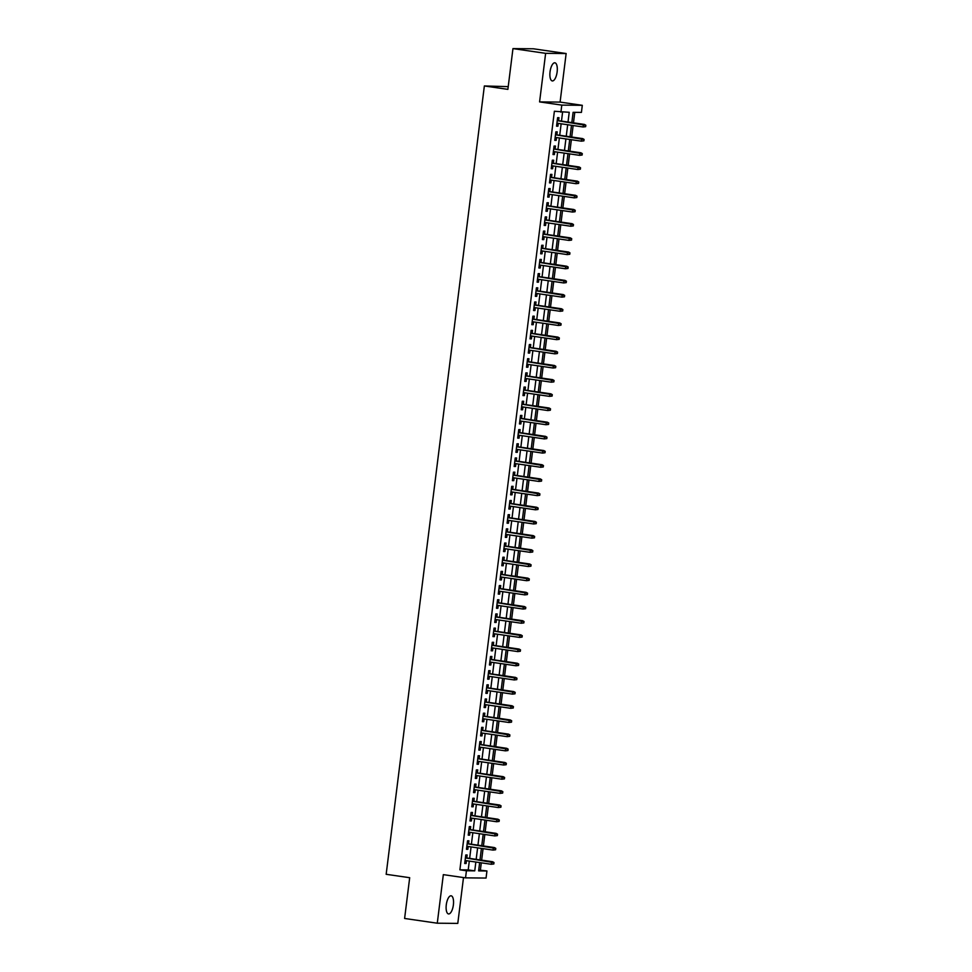 <?xml version="1.0" encoding="UTF-8"?>
<svg xmlns="http://www.w3.org/2000/svg" width="972" height="972" viewBox="0 0 972 972"><rect width="100%" height="100%" fill="white"/><g stroke="black" fill="none" stroke-linecap="round" stroke-linejoin="round"><path stroke-width="1.46" d="M453.377 904.908A9.161 3.524 98.2 0 0 451.142 895.807A9.161 3.524 98.2 0 0 446.282 904.835A9.161 3.524 98.2 0 0 448.517 913.935A9.161 3.524 98.2 0 0 453.377 904.908M557.138 71.904A9.161 3.524 98.2 0 0 554.903 62.803A9.161 3.524 98.2 0 0 550.043 71.831A9.161 3.524 98.2 0 0 552.278 80.931A9.161 3.524 98.2 0 0 557.138 71.904M478.734 870.001L486.936 870.973L486.061 878.056L465.539 877.862L466.426 870.766L474.749 870.851L475.843 862.043M508.222 86.642L484.36 85.961L386.163 874.302L409.686 877.704L404.607 918.467L437.279 923.206L457.788 923.4L463.498 877.558M484.36 85.961L507.882 89.363L512.961 48.6L533.47 48.794L566.141 53.533L545.632 53.339L539.582 101.902L561.792 105.11L582.301 105.316L581.426 112.4L573.103 112.327L571.828 122.606M539.582 101.902L560.091 102.096L566.141 53.533M560.091 102.096L582.301 105.316M480.399 870.025L481.298 862.832M481.638 860.147L483.06 848.653M483.4 845.968L484.834 834.474M485.162 831.789L486.595 820.295M486.936 817.61L488.369 806.116M488.697 803.431L490.131 791.937M490.459 789.252L491.893 777.758M492.233 775.073L493.667 763.579M493.995 760.894L495.428 749.4M495.756 746.715L497.19 735.221M497.53 732.536L498.964 721.042M499.292 718.357L500.726 706.863M501.066 704.178L502.488 692.684M502.828 689.999L504.261 678.505M504.59 675.819L506.023 664.326M506.363 661.64L507.785 650.147M508.125 647.461L509.559 635.967M509.887 633.282L511.321 621.788M511.661 619.103L513.095 607.609M513.423 604.924L514.856 593.43M515.184 590.745L516.618 579.251M516.958 576.566L518.392 565.072M518.72 562.387L520.154 550.893M520.482 548.208L521.915 536.714M522.256 534.029L523.689 522.535M524.017 519.85L525.451 508.356M525.791 505.671L527.213 494.177M527.553 491.492L528.987 479.998M529.315 477.313L530.748 465.819M531.089 463.134L532.51 451.64M532.85 448.955L534.284 437.461M534.612 434.776L536.046 423.282M536.386 420.597L537.808 409.103M538.148 406.418L539.582 394.924M539.91 392.238L541.343 380.745M541.683 378.059L543.117 366.565M543.445 363.88L544.879 352.386M545.207 349.701L546.641 338.207M546.981 335.522L548.415 324.028M548.743 321.343L550.176 309.849M550.504 307.176L551.938 295.682M552.278 292.997L553.712 281.503M554.04 278.818L555.474 267.324M555.814 264.639L557.235 253.145M557.576 250.46L559.009 238.966M559.337 236.281L560.771 224.787M561.111 222.102L562.533 210.608M562.873 207.923L564.307 196.429M564.635 193.744L566.068 182.25M566.409 179.565L567.842 168.071M568.17 165.386L569.604 153.892M569.932 151.207L571.366 139.713M571.706 137.028L573.14 125.534M573.468 122.849L574.78 112.339M512.961 48.6L545.632 53.339M466.779 857.997L467.155 854.983L465.77 854.971L464.713 863.476L466.098 863.501L466.451 860.682M468.54 843.818L468.917 840.804L467.532 840.792L466.475 849.297L467.86 849.321L468.212 846.503M470.314 829.638L470.691 826.625L469.294 826.613L468.237 835.13L469.622 835.142L469.974 832.324M472.076 815.459L472.453 812.446L471.068 812.434L470.011 820.951L471.396 820.963L471.748 818.145M473.838 801.28L474.215 798.267L472.829 798.255L471.772 806.772L473.157 806.784L473.51 803.966M475.612 787.101L475.988 784.088L474.603 784.076L473.534 792.593L474.919 792.605L475.272 789.786M477.373 772.922L477.75 769.909L476.365 769.897L475.308 778.414L476.693 778.426L477.045 775.607M479.147 758.743L479.512 755.742L478.127 755.718L477.07 764.235L478.455 764.247L478.807 761.428M480.909 744.564L481.286 741.563L479.901 741.539L478.832 750.056L480.217 750.068L480.569 747.249M482.671 730.385L483.048 727.384L481.662 727.36L480.605 735.877L481.99 735.889L482.343 733.07M484.445 716.206L484.809 713.205L483.424 713.181L482.367 721.698L483.752 721.71L484.105 718.891M486.207 702.027L486.583 699.026L485.198 699.014L484.129 707.519L485.526 707.531L485.866 704.712M487.968 687.848L488.345 684.847L486.96 684.835L485.903 693.34L487.288 693.352L487.64 690.533M489.742 673.669L490.107 670.668L488.722 670.656L487.665 679.161L489.05 679.173L489.402 676.354M491.504 659.49L491.881 656.489L490.495 656.477L489.438 664.982L490.824 664.994L491.164 662.175M493.266 645.311L493.642 642.31L492.257 642.298L491.2 650.803L492.585 650.815L492.938 647.996M495.04 631.132L495.404 628.131L494.019 628.119L492.962 636.624L494.347 636.636L494.699 633.817M496.801 616.953L497.178 613.952L495.793 613.94L494.736 622.444L496.121 622.457L496.473 619.638M498.563 602.774L498.94 599.773L497.555 599.76L496.498 608.265L497.883 608.278L498.235 605.459M500.337 588.595L500.714 585.594L499.329 585.581L498.259 594.086L499.644 594.099L499.997 591.28M502.099 574.416L502.475 571.415L501.09 571.402L500.033 579.907L501.418 579.92L501.771 577.101M503.861 560.237L504.237 557.235L502.852 557.223L501.795 565.728L503.18 565.74L503.532 562.922M505.634 546.057L506.011 543.056L504.626 543.044L503.557 551.549L504.942 551.561L505.294 548.743M507.396 531.878L507.773 528.877L506.388 528.865L505.331 537.37L506.716 537.382L507.068 534.564M509.17 517.699L509.535 514.698L508.149 514.686L507.092 523.191L508.478 523.203L508.83 520.385M510.932 503.52L511.308 500.519L509.923 500.507L508.854 509.012L510.239 509.024L510.592 506.205M512.694 489.341L513.07 486.34L511.685 486.328L510.628 494.833L512.013 494.845L512.365 492.026M514.467 475.162L514.832 472.161L513.447 472.149L512.39 480.654L513.775 480.666L514.127 477.847M516.229 460.983L516.606 457.982L515.221 457.97L514.152 466.475L515.549 466.487L515.889 463.668M517.991 446.804L518.368 443.803L516.983 443.791L515.925 452.296L517.311 452.308L517.663 449.489M519.765 432.625L520.129 429.624L518.744 429.612L517.687 438.117L519.072 438.129L519.425 435.31M521.527 418.446L521.903 415.445L520.518 415.433L519.461 423.938L520.846 423.95L521.199 421.131M523.288 404.267L523.665 401.266L522.28 401.254L521.223 409.759L522.608 409.771L522.96 406.952M525.062 390.088L525.439 387.087L524.042 387.075L522.985 395.58L524.37 395.592L524.722 392.773M526.824 375.909L527.201 372.908L525.816 372.896L524.759 381.401L526.144 381.413L526.496 378.594M528.586 361.73L528.962 358.729L527.577 358.717L526.52 367.222L527.905 367.234L528.258 364.415M530.36 347.551L530.736 344.55L529.351 344.538L528.282 353.043L529.667 353.055L530.019 350.236M532.121 333.372L532.498 330.371L531.113 330.358L530.056 338.863L531.441 338.876L531.793 336.057M533.895 319.193L534.26 316.192L532.875 316.179L531.818 324.684L533.203 324.697L533.555 321.878M535.657 305.014L536.034 302.013L534.649 302L533.579 310.505L534.965 310.518L535.317 307.699M537.419 290.835L537.795 287.834L536.41 287.821L535.353 296.326L536.738 296.339L537.091 293.52M539.193 276.656L539.557 273.654L538.172 273.642L537.115 282.147L538.5 282.159L538.853 279.341M540.954 262.476L541.331 259.475L539.946 259.463L538.877 267.968L540.274 267.98L540.614 265.162M542.716 248.297L543.093 245.296L541.708 245.284L540.651 253.789L542.036 253.801L542.388 250.983M544.49 234.118L544.855 231.117L543.47 231.105L542.412 239.61L543.798 239.622L544.15 236.804M546.252 219.939L546.629 216.938L545.243 216.926L544.186 225.431L545.571 225.443L545.912 222.624M548.014 205.772L548.39 202.759L547.005 202.747L545.948 211.252L547.333 211.276L547.686 208.445M549.788 191.593L550.164 188.58L548.767 188.568L547.71 197.073L549.095 197.097L549.447 194.266M551.549 177.414L551.926 174.401L550.541 174.389L549.484 182.894L550.869 182.918L551.221 180.099M553.311 163.235L553.688 160.222L552.303 160.21L551.245 168.715L552.631 168.739L552.983 165.92M555.085 149.056L555.462 146.043L554.076 146.031L553.007 154.536L554.392 154.56L554.745 151.741M556.847 134.877L557.223 131.864L555.838 131.852L554.781 140.369L556.166 140.381L556.519 137.562M568.013 122.059L569.228 112.29L554.38 111.258L459.89 869.819L468.212 869.904L469.306 861.095M469.646 858.41L471.068 846.916M471.408 844.231L472.842 832.737M473.17 830.052L474.603 818.558M474.944 815.873L476.365 804.379M476.705 801.693L478.139 790.2M478.467 787.514L479.901 776.021M480.241 773.335L481.675 761.841M482.003 759.156L483.436 747.662M483.764 744.977L485.198 733.483M485.538 730.798L486.972 719.304M487.3 716.619L488.734 705.125M489.062 702.44L490.495 690.946M490.836 688.261L492.269 676.767M492.597 674.082L494.031 662.588M494.371 659.903L495.793 648.409M496.133 645.724L497.567 634.23M497.895 631.545L499.329 620.051M499.669 617.366L501.09 605.872M501.43 603.187L502.864 591.693M503.192 589.008L504.626 577.514M504.966 574.829L506.4 563.335M506.728 560.65L508.162 549.156M508.49 546.471L509.923 534.977M510.264 532.292L511.697 520.798M512.025 518.112L513.459 506.619M513.787 503.933L515.221 492.44M515.561 489.754L516.995 478.26M517.323 475.575L518.756 464.081M519.097 461.396L520.518 449.902M520.858 447.217L522.292 435.723M522.62 433.038L524.054 421.544M524.394 418.859L525.816 407.365M526.156 404.68L527.589 393.186M527.918 390.501L529.351 379.007M529.691 376.322L531.113 364.828M531.453 362.143L532.887 350.649M533.215 347.964L534.649 336.47M534.989 333.785L536.423 322.291M536.751 319.606L538.184 308.112M538.512 305.427L539.946 293.933M540.286 291.26L541.72 279.766M542.048 277.081L543.482 265.587M543.81 262.902L545.243 251.408M545.584 248.723L547.017 237.229M547.345 234.544L548.779 223.05M549.119 220.365L550.541 208.871M550.881 206.185L552.315 194.692M552.643 192.006L554.076 180.513M554.417 177.827L555.838 166.334M556.178 163.648L557.612 152.154M557.94 149.469L559.374 137.975M559.714 135.29L561.148 123.796M561.476 121.111L562.581 112.217M558.608 120.698L558.985 117.685L557.6 117.673L556.543 126.19L557.928 126.202L558.28 123.383M465.539 877.862L443.329 874.642L437.279 923.206M459.89 869.819L466.426 870.766M560.917 112.205L561.792 105.11M479.658 862.589L478.625 870.888L486.936 870.973M571.487 125.291L570.066 136.785M569.726 139.47L568.292 150.964M567.964 153.649L566.53 165.143M566.19 167.828L564.756 179.322M564.428 182.007L562.995 193.501M562.667 196.186L561.233 207.68M560.893 210.365L559.459 221.859M559.131 224.544L557.697 236.038M557.369 238.723L555.935 250.217M555.595 252.902L554.162 264.396M553.833 267.081L552.4 278.575M552.06 281.26L550.638 292.754M550.298 295.439L548.864 306.933M548.536 309.618L547.102 321.112M546.762 323.798L545.341 335.291M545 337.977L543.567 349.47M543.239 352.156L541.805 363.65M541.465 366.335L540.043 377.829M539.703 380.514L538.269 392.008M537.941 394.693L536.508 406.187M536.167 408.872L534.734 420.366M534.406 423.051L532.972 434.545M532.644 437.23L531.21 448.724M530.87 451.409L529.436 462.903M529.108 465.588L527.675 477.082M527.346 479.767L525.913 491.261M525.573 493.946L524.139 505.44M523.811 508.125L522.377 519.619M522.037 522.304L520.615 533.798M520.275 536.483L518.841 547.977M518.513 550.662L517.08 562.156M516.74 564.841L515.318 576.335M514.978 579.02L513.544 590.514M513.216 593.187L511.782 604.681M511.442 607.366L510.008 618.86M509.68 621.545L508.247 633.039M507.919 635.724L506.485 647.218M506.145 649.904L504.711 661.397M504.383 664.083L502.949 675.576M502.621 678.262L501.188 689.756M500.847 692.441L499.414 703.935M499.086 706.62L497.652 718.114M497.312 720.799L495.89 732.293M495.55 734.978L494.116 746.472M493.788 749.157L492.354 760.651M492.014 763.336L490.593 774.83M490.253 777.515L488.819 789.009M488.491 791.694L487.057 803.188M486.717 805.873L485.295 817.367M484.955 820.052L483.521 831.546M483.193 834.231L481.76 845.725M481.419 848.41L479.986 859.904M476.171 859.357L477.604 847.863M477.945 845.178L479.378 833.684M479.706 830.999L481.14 819.505M481.468 816.82L482.902 805.326M483.242 802.641L484.676 791.147M485.004 788.462L486.437 776.968M486.778 774.283L488.199 762.789M488.539 760.104L489.973 748.61M490.301 745.925L491.735 734.431M492.075 731.746L493.497 720.252M493.837 717.567L495.27 706.073M495.599 703.388L497.032 691.894M497.372 689.209L498.794 677.715M499.134 675.03L500.568 663.536M500.896 660.851L502.33 649.357M502.67 646.672L504.103 635.178M504.432 632.493L505.865 620.999M506.193 618.313L507.627 606.82M507.967 604.134L509.401 592.641M509.729 589.955L511.163 578.462M511.491 575.776L512.924 564.282M513.265 561.597L514.698 550.103M515.026 547.418L516.46 535.924M516.8 533.239L518.222 521.745M518.562 519.06L519.996 507.566M520.324 504.881L521.757 493.387M522.098 490.702L523.519 479.208M523.859 476.523L525.293 465.029M525.621 462.344L527.055 450.85M527.395 448.165L528.817 436.671M529.157 433.986L530.591 422.492M530.919 419.807L532.352 408.313M532.692 405.628L534.126 394.134M534.454 391.449L535.888 379.955M536.216 377.27L537.65 365.776M537.99 363.091L539.424 351.597M539.752 348.912L541.185 337.418M541.525 334.733L542.947 323.239M543.287 320.553L544.721 309.06M545.049 306.374L546.483 294.88M546.823 292.195L548.244 280.701M548.585 278.016L550.018 266.522M550.346 263.837L551.78 252.343M552.12 249.67L553.542 238.164M553.882 235.491L555.316 223.997M555.644 221.312L557.077 209.818M557.418 207.133L558.851 195.639M559.179 192.954L560.613 181.46M560.941 178.775L562.375 167.281M562.715 164.596L564.149 153.102M564.477 150.417L565.911 138.923M566.239 136.238L567.672 124.744M468.212 869.904L474.749 870.851M556.567 125.996L557.928 126.202M554.805 140.175L556.166 140.381M553.032 154.354L554.392 154.56M551.27 168.533L552.631 168.739M549.496 182.712L550.869 182.918M547.734 196.891L549.095 197.097M545.972 211.07L547.333 211.276M544.198 225.249L545.571 225.443M542.437 239.428L543.798 239.622M540.675 253.607L542.036 253.801M538.901 267.786L540.274 267.98M537.139 281.965L538.5 282.159M535.378 296.144L536.738 296.339M533.604 310.323L534.965 310.518M531.842 324.502L533.203 324.697M530.08 338.681L531.441 338.876M528.306 352.86L529.667 353.055M526.545 367.039L527.905 367.234M524.783 381.218L526.144 381.413M523.009 395.397L524.37 395.592M521.247 409.577L522.608 409.771M519.473 423.756L520.846 423.95M517.712 437.935L519.072 438.129M515.95 452.114L517.311 452.308M514.176 466.293L515.549 466.487M512.414 480.472L513.775 480.666M510.652 494.651L512.013 494.845M508.878 508.83L510.239 509.024M507.117 523.009L508.478 523.203M505.355 537.188L506.716 537.382M503.581 551.367L504.942 551.561M501.819 565.546L503.18 565.74M500.058 579.725L501.418 579.92M498.284 593.904L499.644 594.099M496.522 608.083L497.883 608.278M494.748 622.262L496.121 622.457M492.986 636.441L494.347 636.636M491.225 650.62L492.585 650.815M489.451 664.799L490.824 664.994M487.689 678.978L489.05 679.173M485.927 693.158L487.288 693.352M484.153 707.337L485.526 707.531M482.391 721.516L483.752 721.71M480.63 735.683L481.99 735.889M478.856 749.862L480.217 750.068M477.094 764.041L478.455 764.247M475.332 778.22L476.693 778.426M473.558 792.399L474.919 792.605M471.797 806.578L473.157 806.784M470.035 820.757L471.396 820.963M468.261 834.936L469.622 835.142M466.499 849.115L467.86 849.321M464.725 863.294L466.098 863.501M585.654 126.664L585.837 125.242L585.654 126.664L583.115 126.98L556.92 123.177M585.108 126.664L583.115 126.98L583.431 124.428L584.427 124.428L557.248 120.492M585.278 125.242L557.235 120.625M585.837 125.242L584.427 124.428M583.893 140.843L584.075 139.421L583.893 140.843L581.353 141.159L555.146 137.356M583.334 140.843L581.353 141.159L581.669 138.607L582.665 138.607L555.486 134.671M583.516 139.421L555.474 134.804M584.075 139.421L582.665 138.607M582.131 155.022L582.301 153.6L582.131 155.022L579.579 155.338L553.384 151.535M581.572 155.01L579.579 155.338L579.895 152.786L580.892 152.786L553.724 148.85M581.754 153.6L553.7 148.983M582.301 153.6L580.892 152.786M580.357 169.201L580.539 167.779L580.357 169.201L577.818 169.517L551.622 165.714M579.81 169.189L577.818 169.517L578.133 166.965L579.13 166.965L551.95 163.029M579.98 167.779L551.938 163.162M580.539 167.779L579.13 166.965M578.595 183.38L578.777 181.958L578.595 183.38L576.044 183.696L549.848 179.893M578.036 183.368L576.044 183.696L576.372 181.144L577.368 181.144L550.188 177.208M578.219 181.958L550.176 177.341M578.777 181.958L577.368 181.144M576.833 197.559L577.004 196.137L576.833 197.559L574.282 197.875L548.087 194.072M576.275 197.547L574.282 197.875L574.598 195.323L575.594 195.323L548.427 191.387M576.457 196.137L548.402 191.52M577.004 196.137L575.594 195.323M575.06 211.738L575.242 210.317L575.06 211.738L572.52 212.054L546.325 208.251M574.513 211.726L572.52 212.054L572.836 209.502L573.832 209.502L546.653 205.566M574.683 210.317L546.641 205.7M575.242 210.317L573.832 209.502M573.298 225.917L573.468 224.496L573.298 225.917L570.746 226.233L544.551 222.43M572.739 225.905L570.746 226.233L571.074 223.681L572.071 223.681L544.891 219.745M572.921 224.496L544.867 219.879M573.468 224.496L572.071 223.681M571.536 240.096L571.706 238.675L571.536 240.096L568.985 240.412L542.789 236.609M570.977 240.084L568.985 240.412L569.3 237.861L570.297 237.861L543.117 233.924M571.159 238.675L543.105 234.058M571.706 238.675L570.297 237.861M569.762 254.275L569.944 252.854L569.762 254.275L567.223 254.591L541.027 250.788M569.215 254.263L567.223 254.591L567.539 252.04L568.535 252.04L541.355 248.103M569.385 252.854L541.343 248.237M569.944 252.854L568.535 252.04M568 268.454L568.17 267.033L568 268.454L565.449 268.77L539.253 264.967M567.441 268.442L565.449 268.77L565.777 266.219L566.773 266.219L539.594 262.282M567.624 267.033L539.569 262.416M568.17 267.033L566.773 266.219M566.239 282.633L566.409 281.212L566.239 282.633L563.687 282.949L537.492 279.146M565.68 282.621L563.687 282.949L564.003 280.386L564.999 280.398L537.82 276.461M565.85 281.212L537.808 276.595M566.409 281.212L564.999 280.398M564.465 296.812L564.647 295.391L564.465 296.812L561.925 297.128L535.73 293.325M563.918 296.8L561.925 297.128L562.241 294.565L563.238 294.577L536.058 290.64M564.088 295.391L536.046 290.774M564.647 295.391L563.238 294.577M562.703 310.991L562.873 309.57L562.703 310.991L560.151 311.295L533.956 307.504M562.144 310.979L560.151 311.295L560.467 308.744L561.476 308.756L534.296 304.819M562.326 309.57L534.272 304.953M562.873 309.57L561.476 308.756M560.929 325.17L561.111 323.749L560.929 325.17L558.39 325.474L532.194 321.683M560.382 325.158L558.39 325.474L558.706 322.923L559.702 322.935L532.522 318.998M560.552 323.749L532.51 319.132M561.111 323.749L559.702 322.935M559.167 339.35L559.35 337.928L559.167 339.35L556.628 339.653L530.42 335.862M558.608 339.337L556.628 339.653L556.944 337.102L557.94 337.114L530.761 333.177M558.791 337.928L530.748 333.311M559.35 337.928L557.94 337.114M557.406 353.529L557.576 352.107L557.406 353.529L554.854 353.832L528.659 350.042M556.847 353.516L554.854 353.832L555.17 351.281L556.178 351.293L528.999 347.356M557.029 352.095L528.975 347.49M557.576 352.107L556.178 351.293M555.632 367.708L555.814 366.286L555.632 367.708L553.092 368.011L526.897 364.221M555.085 367.695L553.092 368.011L553.408 365.46L554.405 365.472L527.225 361.535M555.255 366.274L527.213 361.669M555.814 366.286L554.405 365.472M553.87 381.887L554.052 380.465L553.87 381.887L551.331 382.19L525.123 378.4M553.311 381.875L551.331 382.19L551.646 379.639L552.643 379.651L525.463 375.714M553.493 380.453L525.451 375.848M554.052 380.465L552.643 379.651M552.108 396.066L552.278 394.644L552.108 396.066L549.557 396.369L523.361 392.579M551.549 396.054L549.557 396.369L549.873 393.818L550.869 393.83L523.701 389.894M551.732 394.632L523.677 390.027M552.278 394.644L550.869 393.83M550.334 410.245L550.517 408.823L550.334 410.245L547.795 410.548L521.6 406.758M549.788 410.233L547.795 410.548L548.111 407.997L549.107 408.009L521.928 404.073M549.958 408.811L521.915 404.206M550.517 408.823L549.107 408.009M548.572 424.424L548.755 423.002L548.572 424.424L546.021 424.728L519.826 420.937M548.014 424.412L546.021 424.728L546.349 422.176L547.345 422.188L520.166 418.252M548.196 422.99L520.154 418.385M548.755 423.002L547.345 422.188M546.811 438.603L546.981 437.181L546.811 438.603L544.259 438.907L518.064 435.116M546.252 438.591L544.259 438.907L544.575 436.355L545.571 436.367L518.404 432.431M546.434 437.169L518.38 432.564M546.981 437.181L545.571 436.367M545.037 452.77L545.219 451.36L545.037 452.77L542.498 453.086L516.302 449.295M544.49 452.77L542.498 453.086L542.813 450.534L543.81 450.546L516.63 446.61M544.66 451.348L516.618 446.743M545.219 451.36L543.81 450.546M543.275 466.949L543.445 465.539L543.275 466.949L540.724 467.265L514.528 463.474M542.716 466.949L540.724 467.265L541.052 464.713L542.048 464.725L514.868 460.789M542.898 465.527L514.844 460.922M543.445 465.539L542.048 464.725M541.513 481.128L541.683 479.718L541.513 481.128L538.962 481.444L512.766 477.653M540.954 481.128L538.962 481.444L539.278 478.892L540.274 478.904L513.095 474.968M541.125 479.706L513.082 475.101M541.683 479.718L540.274 478.904M539.739 495.307L539.922 493.898L539.739 495.307L537.2 495.623L511.005 491.832M539.193 495.307L537.2 495.623L537.516 493.071L538.512 493.083L511.333 489.147M539.363 493.885L511.321 489.281M539.922 493.898L538.512 493.083M537.978 509.486L538.148 508.077L537.978 509.486L535.426 509.802L509.231 506.011M537.419 509.486L535.426 509.802L535.742 507.25L536.751 507.263L509.571 503.326M537.601 508.064L509.547 503.46M538.148 508.077L536.751 507.263M536.204 523.665L536.386 522.256L536.204 523.665L533.664 523.981L507.469 520.19M535.657 523.665L533.664 523.981L533.98 521.429L534.977 521.442L507.797 517.505M535.827 522.243L507.785 517.639M536.386 522.256L534.977 521.442M534.442 537.844L534.624 536.435L534.442 537.844L531.903 538.16L505.707 534.369M533.895 537.844L531.903 538.16L532.219 535.608L533.215 535.621L506.035 531.684M534.065 536.423L506.023 531.818M534.624 536.435L533.215 535.621M532.68 552.023L532.85 550.614L532.68 552.023L530.129 552.339L503.933 548.548M532.121 552.023L530.129 552.339L530.445 549.788L531.453 549.8L504.274 545.863M532.304 550.602L504.249 545.997M532.85 550.614L531.453 549.8M530.906 566.202L531.089 564.793L530.906 566.202L528.367 566.518L502.172 562.727M530.36 566.202L528.367 566.518L528.683 563.967L529.679 563.979L502.5 560.042M530.53 564.781L502.488 560.176M531.089 564.793L529.679 563.979M529.145 580.381L529.327 578.972L529.145 580.381L526.605 580.697L500.398 576.906M528.586 580.381L526.605 580.697L526.921 578.146L527.918 578.158L500.738 574.221M528.768 578.96L500.726 574.355M529.327 578.972L527.918 578.158M527.383 594.56L527.553 593.151L527.383 594.56L524.831 594.876L498.636 591.085M526.824 594.56L524.831 594.876L525.147 592.325L526.144 592.337L498.976 588.4M527.006 593.139L498.952 588.534M527.553 593.151L526.144 592.337M525.609 608.739L525.791 607.33L525.609 608.739L523.07 609.055L496.874 605.264M525.062 608.739L523.07 609.055L523.386 606.504L524.382 606.516L497.202 602.579M525.232 607.318L497.19 602.713M525.791 607.33L524.382 606.516M523.847 622.918L524.03 621.509L523.847 622.918L521.296 623.234L495.1 619.443M523.288 622.918L521.296 623.234L521.624 620.683L522.62 620.695L495.441 616.758M523.471 621.497L495.428 616.892M524.03 621.509L522.62 620.695M522.086 637.097L522.256 635.688L522.086 637.097L519.534 637.413L493.339 633.623M521.527 637.097L519.534 637.413L519.85 634.862L520.846 634.874L493.679 630.937M521.709 635.676L493.655 631.071M522.256 635.688L520.846 634.874M520.312 651.276L520.494 649.855L520.312 651.276L517.772 651.592L491.577 647.802M519.765 651.276L517.772 651.592L518.088 649.041L519.084 649.053L491.905 645.116M519.935 649.855L491.893 645.25M520.494 649.855L519.084 649.053M518.55 665.456L518.72 664.034L518.55 665.456L515.998 665.771L489.803 661.981M517.991 665.456L515.998 665.771L516.326 663.22L517.323 663.232L490.143 659.295M518.173 664.034L490.119 659.429M518.72 664.034L517.323 663.232M516.788 679.635L516.958 678.213L516.788 679.635L514.237 679.95L488.041 676.16M516.229 679.635L514.237 679.95L514.553 677.399L515.549 677.411L488.369 673.475M516.399 678.213L488.357 673.596M516.958 678.213L515.549 677.411M515.014 693.814L515.196 692.392L515.014 693.814L512.475 694.13L486.279 690.339M514.467 693.814L512.475 694.13L512.791 691.578L513.787 691.59L486.608 687.654M514.638 692.392L486.595 687.775M515.196 692.392L513.787 691.59M513.252 707.993L513.423 706.571L513.252 707.993L510.701 708.309L484.506 704.518M512.694 707.993L510.701 708.309L511.029 705.757L512.025 705.769L484.846 701.833M512.876 706.571L484.821 701.954M513.423 706.571L512.025 705.769M511.491 722.172L511.661 720.75L511.491 722.172L508.939 722.488L482.744 718.685M510.932 722.172L508.939 722.488L509.255 719.936L510.251 719.948L483.072 716.012M511.102 720.75L483.06 716.133M511.661 720.75L510.251 719.948M509.717 736.351L509.899 734.929L509.717 736.351L507.177 736.667L480.982 732.864M509.17 736.351L507.177 736.667L507.493 734.115L508.49 734.127L481.31 730.179M509.34 734.929L481.298 730.312M509.899 734.929L508.49 734.127M507.955 750.53L508.125 749.108L507.955 750.53L505.404 750.846L479.208 747.043M507.396 750.53L505.404 750.846L505.719 748.294L506.728 748.306L479.548 744.358M507.578 749.108L479.524 744.491M508.125 749.108L506.728 748.306M506.181 764.709L506.363 763.287L506.181 764.709L503.642 765.025L477.446 761.222M505.634 764.709L503.642 765.025L503.958 762.473L504.954 762.485L477.774 758.537M505.805 763.287L477.762 758.67M506.363 763.287L504.954 762.485M504.419 778.888L504.602 777.466L504.419 778.888L501.88 779.204L475.673 775.401M503.861 778.888L501.88 779.204L502.196 776.652L503.192 776.664L476.013 772.716M504.043 777.466L476.001 772.849M504.602 777.466L503.192 776.664M502.658 793.067L502.828 791.645L502.658 793.067L500.106 793.383L473.911 789.58M502.099 793.067L500.106 793.383L500.422 790.831L501.43 790.844L474.251 786.895M502.281 791.645L474.227 787.028M502.828 791.645L501.43 790.844M500.884 807.246L501.066 805.824L500.884 807.246L498.344 807.562L472.149 803.759M500.337 807.246L498.344 807.562L498.66 805.01L499.657 805.023L472.477 801.074M500.507 805.824L472.465 801.207M501.066 805.824L499.657 805.023M499.122 821.425L499.304 820.004L499.122 821.425L496.583 821.741L470.375 817.938M498.563 821.425L496.583 821.741L496.899 819.189L497.895 819.189L470.715 815.253M498.745 820.004L470.703 815.387M499.304 820.004L497.895 819.189M497.36 835.604L497.53 834.183L497.36 835.604L494.809 835.92L468.613 832.117M496.801 835.592L494.809 835.92L495.125 833.369L496.121 833.369L468.954 829.432M496.984 834.183L468.929 829.566M497.53 834.183L496.121 833.369M495.586 849.783L495.769 848.362L495.586 849.783L493.047 850.099L466.852 846.296M495.04 849.771L493.047 850.099L493.363 847.548L494.359 847.548L467.18 843.611M495.21 848.362L467.168 843.745M495.769 848.362L494.359 847.548M493.825 863.962L494.007 862.541L493.825 863.962L491.273 864.278L465.078 860.475M493.266 863.95L491.273 864.278L491.601 861.727L492.597 861.727L465.418 857.79M493.448 862.541L465.406 857.924M494.007 862.541L492.597 861.727"/></g></svg>

